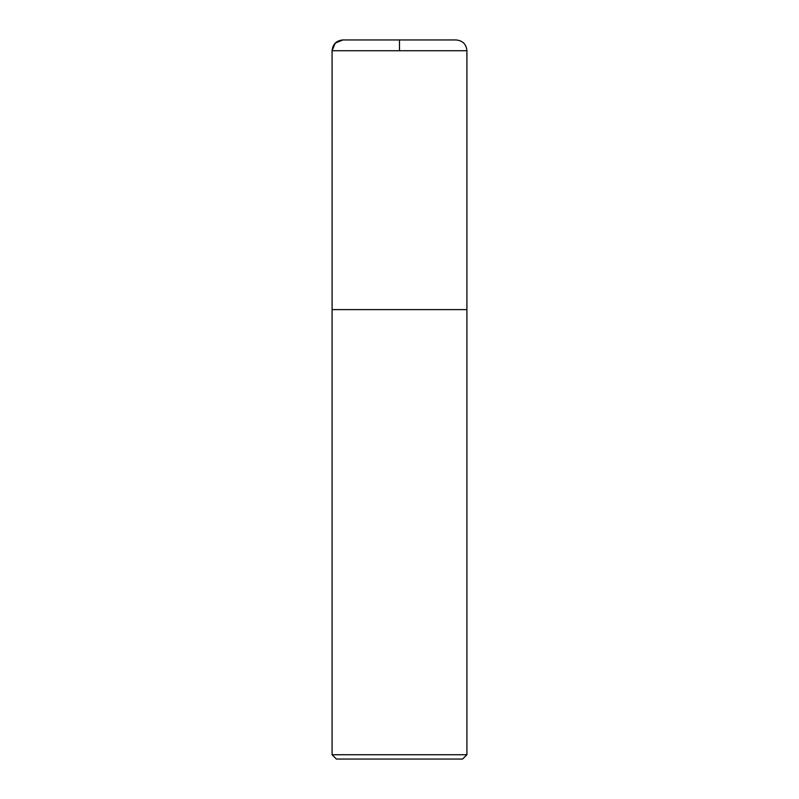 <?xml version="1.0" encoding="UTF-8"?>
<svg xmlns="http://www.w3.org/2000/svg" width="799" height="799" viewBox="0 0 799 799"><rect width="100%" height="100%" fill="white"/><g stroke="black" fill="none" stroke-linecap="round" stroke-linejoin="round"><path stroke-width="1.2" d="M466.916 754.735L332.084 754.735L336.399 759.05L462.601 759.05L466.916 754.735L466.916 50.736C466.276 44.185 462.681 40.589 456.129 39.95L342.871 39.95C336.319 40.589 332.724 44.185 332.084 50.736L466.916 50.736M332.084 754.735L332.084 309.613L466.916 309.613M332.104 309.613L332.084 50.736M399.5 50.736L399.5 39.95L342.871 39.95L335.24 43.106L332.084 50.736L332.104 309.613L399.5 309.613"/></g></svg>
